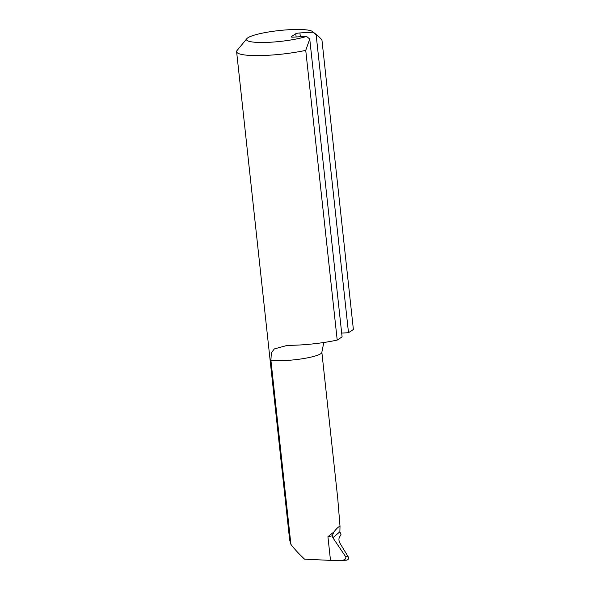 <?xml version="1.0" encoding="UTF-8"?>
<svg xmlns="http://www.w3.org/2000/svg" width="590" height="590" viewBox="0 0 590 590"><rect width="100%" height="100%" fill="white"/><g stroke="black" fill="none" stroke-linecap="round" stroke-linejoin="round"><path stroke-width="0.89" d="M337.207 340.083L342.097 336.89L309.743 39.043L305.738 50.357L337.207 340.083A44.582 7.279 173.8 0 1 292.006 345.29L286.637 345.556L274.35 348.911L271.363 352.813L270.899 360.202A27.863 4.55 -6.2 0 0 302.242 358.772A27.863 4.55 -6.2 0 0 321.852 352.245L323.799 342.51M346.146 560.19C348.343 559.954 349 558.767 348.122 556.635L340.179 543.597C338.903 541.229 338.608 539.194 339.309 537.49L340.991 534.54L339.877 531.774L340.017 526.295L337.753 498.579L321.852 352.245M340.017 526.295C338.704 526.531 336.654 528.441 333.852 532.018L327.929 536.708L330.496 560.382L304.58 559.165C298.953 553.922 294.395 548.988 290.907 544.364L289.646 539.909L236.612 51.721A44.582 7.279 -6.2 0 0 260.478 55.571A44.582 7.279 -6.2 0 0 305.738 50.357M348.122 556.635L345.696 556.768L332.885 537.741L339.877 531.774M290.907 544.364L270.899 360.202M246.863 38.638A33.438 5.465 173.8 0 1 279.159 30.547A33.438 5.465 173.8 0 1 312.435 31.521A33.438 5.465 173.8 0 1 312.958 32.207L299.919 32.937A3.341 0.546 -6.2 0 0 295.782 33.741L291.298 36.669A3.341 0.546 -6.2 0 0 291.158 36.853A3.341 0.546 -6.2 0 0 293.525 37.118L306.557 36.388A33.438 5.465 173.8 0 1 267.086 42.392A33.438 5.465 173.8 0 1 246.863 38.638L237.092 50.46A44.582 7.279 -6.2 0 0 236.612 51.721M353.388 329.508L321.911 39.788L318.349 36.138L316.144 34.862L348.498 332.708L353.388 329.508M312.958 32.207L316.144 34.862M306.557 36.388L309.743 39.043M341.684 333.084L348.498 332.708M330.496 560.382L340.673 560.5C344.7 560.161 346.374 558.922 345.696 556.768M327.929 536.708L332.251 535.823L332.885 537.741M346.514 560.19L340.673 560.5M332.251 535.823L333.852 532.018M295.782 33.741L296.128 36.971M300.332 36.742L299.919 32.937M312.435 31.521L318.349 36.138"/></g></svg>
